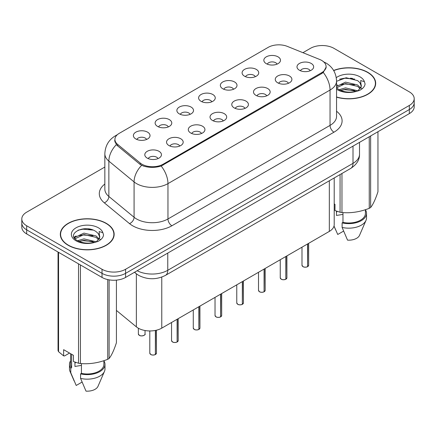 <?xml version="1.0" encoding="UTF-8"?>
<svg xmlns="http://www.w3.org/2000/svg" width="436" height="436" viewBox="0 0 436 436"><rect width="100%" height="100%" fill="white"/><g stroke="black" fill="none" stroke-linecap="round" stroke-linejoin="round"><path stroke-width="0.65" d="M244.531 76.202A8.328 4.807 180 0 1 242.879 74.839A8.328 4.807 180 0 1 245.637 68.866A8.328 4.807 180 0 1 256.303 69.406A8.328 4.807 180 0 1 257.954 74.839A8.328 4.807 180 0 1 244.531 76.202M255.289 76.698A4.998 2.883 0 0 0 253.948 75.292A4.998 2.883 0 0 0 249.027 74.561A4.998 2.883 0 0 0 245.544 76.698M222.791 88.753A8.328 4.807 180 0 1 221.134 87.396A8.328 4.807 180 0 1 223.891 81.418A8.328 4.807 180 0 1 234.563 81.957A8.328 4.807 180 0 1 236.214 87.396A8.328 4.807 180 0 1 222.791 88.753M233.549 89.249A4.998 2.883 0 0 0 232.208 87.849A4.998 2.883 0 0 0 227.287 87.118A4.998 2.883 0 0 0 223.804 89.249M201.045 101.305A8.328 4.807 180 0 1 199.394 99.948A8.328 4.807 180 0 1 202.151 93.974A8.328 4.807 180 0 1 212.817 94.508A8.328 4.807 180 0 1 214.474 99.948A8.328 4.807 180 0 1 201.045 101.305M211.803 101.806A4.998 2.883 0 0 0 210.463 100.4A4.998 2.883 0 0 0 205.541 99.67A4.998 2.883 0 0 0 202.059 101.806M179.305 113.861A8.328 4.807 180 0 1 177.654 112.499A8.328 4.807 180 0 1 180.411 106.526A8.328 4.807 180 0 1 191.077 107.06A8.328 4.807 180 0 1 192.728 112.499A8.328 4.807 180 0 1 179.305 113.861M190.063 114.357A4.998 2.883 0 0 0 188.723 112.951A4.998 2.883 0 0 0 183.801 112.221A4.998 2.883 0 0 0 180.319 114.357M157.56 126.413A8.328 4.807 180 0 1 155.908 125.05A8.328 4.807 180 0 1 158.666 119.077A8.328 4.807 180 0 1 169.337 119.617A8.328 4.807 180 0 1 170.988 125.05A8.328 4.807 180 0 1 157.56 126.413M168.323 126.909A4.998 2.883 0 0 0 166.983 125.503A4.998 2.883 0 0 0 162.061 124.772A4.998 2.883 0 0 0 158.573 126.909M135.819 138.964A8.328 4.807 180 0 1 134.168 137.607A8.328 4.807 180 0 1 136.926 131.628A8.328 4.807 180 0 1 147.591 132.168A8.328 4.807 180 0 1 149.243 137.607A8.328 4.807 180 0 1 135.819 138.964M146.578 139.466A4.998 2.883 0 0 0 145.237 138.059A4.998 2.883 0 0 0 140.316 137.329A4.998 2.883 0 0 0 136.833 139.466M266.271 63.651A8.328 4.807 180 0 1 264.619 62.288A8.328 4.807 180 0 1 267.377 56.315A8.328 4.807 180 0 1 278.048 56.849A8.328 4.807 180 0 1 279.699 62.288A8.328 4.807 180 0 1 266.271 63.651M277.034 64.147A4.998 2.883 0 0 0 275.694 62.74A4.998 2.883 0 0 0 270.772 62.01A4.998 2.883 0 0 0 267.284 64.147M277.694 82.796A8.328 4.807 180 0 1 276.043 81.434A8.328 4.807 180 0 1 278.8 75.461A8.328 4.807 180 0 1 289.466 75.995A8.328 4.807 180 0 1 291.117 81.434A8.328 4.807 180 0 1 277.694 82.796M288.452 83.292A4.998 2.883 0 0 0 287.111 81.886A4.998 2.883 0 0 0 282.19 81.156A4.998 2.883 0 0 0 278.708 83.292M255.948 95.348A8.328 4.807 180 0 1 254.297 93.985A8.328 4.807 180 0 1 257.055 88.012A8.328 4.807 180 0 1 267.726 88.552A8.328 4.807 180 0 1 269.377 93.985A8.328 4.807 180 0 1 255.948 95.348M266.712 95.844A4.998 2.883 0 0 0 265.371 94.443A4.998 2.883 0 0 0 260.45 93.707A4.998 2.883 0 0 0 256.962 95.844M234.208 107.899A8.328 4.807 180 0 1 232.557 106.542A8.328 4.807 180 0 1 235.315 100.569A8.328 4.807 180 0 1 245.98 101.103A8.328 4.807 180 0 1 247.632 106.542A8.328 4.807 180 0 1 234.208 107.899M244.967 108.401A4.998 2.883 0 0 0 243.626 106.994A4.998 2.883 0 0 0 238.705 106.264A4.998 2.883 0 0 0 235.222 108.401M212.468 120.45A8.328 4.807 180 0 1 210.817 119.093A8.328 4.807 180 0 1 213.569 113.12A8.328 4.807 180 0 1 224.24 113.654A8.328 4.807 180 0 1 225.892 119.093A8.328 4.807 180 0 1 212.468 120.45M223.227 120.952A4.998 2.883 0 0 0 221.886 119.546A4.998 2.883 0 0 0 216.965 118.815A4.998 2.883 0 0 0 213.482 120.952M190.723 133.007A8.328 4.807 180 0 1 189.071 131.645A8.328 4.807 180 0 1 191.829 125.672A8.328 4.807 180 0 1 202.5 126.206A8.328 4.807 180 0 1 204.152 131.645A8.328 4.807 180 0 1 190.723 133.007M201.487 133.503A4.998 2.883 0 0 0 200.146 132.097A4.998 2.883 0 0 0 195.224 131.367A4.998 2.883 0 0 0 191.736 133.503M168.983 145.559A8.328 4.807 180 0 1 167.331 144.196A8.328 4.807 180 0 1 170.089 138.223A8.328 4.807 180 0 1 180.755 138.762A8.328 4.807 180 0 1 182.406 144.196A8.328 4.807 180 0 1 168.983 145.559M179.741 146.055A4.998 2.883 0 0 0 178.4 144.654A4.998 2.883 0 0 0 173.479 143.918A4.998 2.883 0 0 0 169.996 146.055M147.237 158.11A8.328 4.807 180 0 1 145.586 156.753A8.328 4.807 180 0 1 148.344 150.78A8.328 4.807 180 0 1 159.015 151.314A8.328 4.807 180 0 1 160.666 156.753A8.328 4.807 180 0 1 147.237 158.11M158.001 158.611A4.998 2.883 0 0 0 156.66 157.205A4.998 2.883 0 0 0 151.739 156.475A4.998 2.883 0 0 0 148.256 158.611M299.434 70.24A8.328 4.807 180 0 1 297.783 68.883A8.328 4.807 180 0 1 300.54 62.909A8.328 4.807 180 0 1 311.211 63.443A8.328 4.807 180 0 1 312.863 68.883A8.328 4.807 180 0 1 299.434 70.24M310.192 70.741A4.998 2.883 0 0 0 308.852 69.335A4.998 2.883 0 0 0 303.93 68.605A4.998 2.883 0 0 0 300.448 70.741M319.686 59.459A14.988 8.649 180 0 1 321.686 60.43A14.988 8.649 180 0 1 326.079 66.55A14.988 8.649 180 0 1 321.686 72.665L163.135 164.203A14.988 8.649 180 0 1 140.261 163.053L117.633 144.392A14.988 8.649 180 0 1 114.924 139.433A14.988 8.649 180 0 1 119.311 133.312L268.178 47.366A14.988 8.649 180 0 1 287.368 46.396L319.686 59.459M334.21 177.953L334.21 224.595A16.65 9.614 180 0 1 329.333 231.396L161.767 328.139A16.65 9.614 180 0 1 136.354 326.853L116.423 310.421M336.548 97.163A26.918 15.543 0 0 0 375.685 83.314A26.918 15.543 0 0 0 367.799 72.327A26.918 15.543 0 0 0 333.627 70.463M106.27 223.325A26.918 15.543 0 0 0 76.932 219.951A26.918 15.543 0 0 0 60.315 234.312A26.918 15.543 0 0 0 68.201 245.299A26.918 15.543 0 0 0 97.533 248.667A26.918 15.543 0 0 0 114.15 234.312A26.918 15.543 0 0 0 106.27 223.325M60.593 235.713A26.918 15.543 0 0 0 60.5 236.127M326.193 66.959L323.256 72.441L321.806 73.499L161.173 166.023C155.232 167.811 149.292 167.811 143.351 166.023L139.989 164.318L117.36 145.662L116.352 144.638L114.652 140.321M104.847 167.043L26.678 212.174A16.65 9.614 0 0 0 21.8 218.97L21.8 227.129A16.65 9.614 0 0 0 26.678 233.925L102.029 277.432L102.029 273.35A16.65 9.614 0 0 0 125.579 273.35L409.322 109.534A16.65 9.614 0 0 0 414.2 102.733A16.65 9.614 0 0 1 409.322 109.534L125.579 273.35A16.65 9.614 0 0 1 102.029 273.35L26.678 229.848L102.029 273.35L102.029 269.274A16.65 9.614 0 0 0 125.579 269.274L409.322 105.452A16.65 9.614 0 0 0 414.2 98.656A16.65 9.614 0 0 0 409.322 91.86L333.971 48.352A16.65 9.614 0 0 0 310.421 48.352L302.922 52.685M21.8 223.052A16.65 9.614 0 0 0 26.678 229.848A16.65 9.614 0 0 1 21.8 223.052M21.8 218.97A16.65 9.614 0 0 0 26.678 225.772L102.029 269.274M113.97 236.127A26.918 15.543 0 0 0 113.872 235.713M375.5 85.129A26.918 15.543 0 0 0 375.407 84.715M102.029 277.432A16.65 9.614 0 0 0 125.579 277.432L409.322 113.611A16.65 9.614 0 0 0 414.2 106.815L414.2 98.656M307.549 266.712C305.571 267.35 304.05 267.328 302.993 266.652L301.99 265.241A3.33 1.924 0 0 0 302.966 266.603A3.33 1.924 0 0 0 307.571 266.658L307.494 266.701A3.221 1.858 180 0 1 303.047 266.647M307.571 266.521L307.778 243.838M307.571 266.658L307.571 243.958M285.809 279.263C283.831 279.901 282.31 279.879 281.247 279.204L280.25 277.797A3.33 1.924 0 0 0 281.225 279.154A3.33 1.924 0 0 0 285.831 279.214L285.754 279.258A3.221 1.858 180 0 1 281.302 279.198M285.831 279.078L286.032 256.39M285.831 279.214L285.831 256.51M264.063 291.815C262.085 292.452 260.57 292.431 259.507 291.76L258.51 290.349A3.33 1.924 0 0 0 259.485 291.706A3.33 1.924 0 0 0 264.085 291.766L264.014 291.809A3.221 1.858 180 0 1 259.562 291.755M264.085 291.63L264.292 268.947M264.085 291.766L264.085 269.061M242.323 304.366C240.345 305.004 238.824 304.987 237.762 304.312L236.764 302.9A3.33 1.924 0 0 0 237.74 304.257A3.33 1.924 0 0 0 242.345 304.317L242.269 304.361A3.221 1.858 180 0 1 237.822 304.306M242.345 304.181L242.552 281.498M242.345 304.317L242.345 281.618M220.578 316.923C218.605 317.561 217.084 317.539 216.022 316.863L215.024 315.451A3.33 1.924 0 0 0 216 316.814A3.33 1.924 0 0 0 220.605 316.868L220.529 316.912A3.221 1.858 180 0 1 216.076 316.858M220.605 316.732L220.807 294.049M220.605 316.868L220.605 294.169M336.548 96.983A26.64 15.38 0 0 0 375.407 83.314A26.64 15.38 0 0 0 367.603 72.441A26.64 15.38 0 0 0 333.725 70.621M337.104 211.351A12.546 7.243 0 0 0 336.467 212.583M336.467 211.128L336.467 215.455L342.969 214.398M339.083 89.702L345.519 87.881L357.771 90.802M354.533 90.568L344.533 89.707L340.56 90.426L345.519 89.32L356.375 91.402M336.548 86.486L345.519 82.126L357.64 84.96L360.556 87.99M336.614 87.789L345.519 83.565L357.64 86.399L360.071 88.677M336.548 87.712L338.712 89.484C343.568 92.116 349.307 92.786 355.929 91.5L359.449 90.47C362.839 88.731 364.719 86.562 365.09 83.957L364.398 81.706L360.686 80.546L361.122 86.895L361.313 86.034A12.546 7.243 0 0 0 359.896 82.687L361.308 86.208M359.896 82.687L357.651 80.644L346.168 77.739L336.548 81.298M361.122 86.895L358.065 90.59M334.21 203.895L334.984 204.342L334.984 210.555L340.064 212.245A29.97 17.304 0 0 0 341.96 212.534C351.024 213.329 360.12 211.923 369.254 208.315A29.97 17.304 0 0 0 370.644 207.514C373.069 204.479 375.505 199.225 377.958 191.758L377.958 131.721M342.969 212.605L342.969 222.387A16.65 9.614 0 0 0 365.417 213.378L365.417 209.689M342.969 222.387L342.113 222.883A17.762 10.251 0 0 0 366.529 213.378A17.762 10.251 0 0 0 365.417 209.809M342.113 222.883L342.113 227.418A17.762 10.251 0 0 0 366 220.393A17.762 10.251 0 0 0 366.529 217.907L366.529 213.378M342.113 227.418L347.547 240.138A11.102 6.409 0 0 0 359.537 235.326L366 220.393M369.254 208.315L369.254 136.746M370.644 135.945L370.644 207.514M341.96 173.474L341.96 212.534M340.064 212.245L340.064 174.569M343.59 231.096L337.737 234.475L334.025 226.033M339.617 79.194L344.533 78.197L354.659 79.09M340.543 84.677L344.533 83.952L354.533 84.813M360.005 87.146L360.763 87.641M361.122 87.903L362.153 88.753M336.548 85.538L337.677 84.971M68.398 245.19A26.64 15.38 0 0 0 97.43 248.52A26.64 15.38 0 0 0 113.872 234.312A26.64 15.38 0 0 0 106.073 223.434A26.64 15.38 0 0 0 77.036 220.104A26.64 15.38 0 0 0 60.593 234.312A26.64 15.38 0 0 0 68.398 245.19M75.57 362.343A12.546 7.243 0 0 0 74.938 363.58M74.938 362.12L74.938 366.453L81.434 365.39M77.548 240.694L83.984 238.874L96.236 241.8M92.999 241.56L82.998 240.705L79.025 241.424L83.984 240.312L94.841 242.394M74.736 238.367L75.112 237.282L83.984 233.118L96.105 235.952L99.021 238.988M75.085 238.781L83.984 234.557L96.105 237.391L98.536 239.669M98.362 233.685L96.116 231.636C84.551 223.455 65.28 234.132 77.177 240.476C82.033 243.108 87.772 243.784 94.394 242.492L97.915 241.468C101.305 239.729 103.185 237.555 103.555 234.955L102.863 232.704L99.152 231.538L99.593 237.893L99.779 237.031A12.546 7.243 0 0 0 98.362 233.685L99.773 237.2M99.593 237.893L96.53 241.588M69.526 353.073L64.544 355.945L63.634 355.885L63.634 349.672L73.45 355.335L73.45 361.548L78.529 363.237A29.97 17.304 0 0 0 80.431 363.531C89.489 364.322 98.585 362.916 107.719 359.308A29.97 17.304 0 0 0 109.109 358.506C111.534 355.471 113.976 350.217 116.423 342.75L116.423 280.125M81.434 363.602L81.434 373.385A16.65 9.614 0 0 0 103.882 364.371L103.882 360.681M81.434 373.385L80.578 373.881A17.762 10.251 0 0 0 104.994 364.371A17.762 10.251 0 0 0 103.882 360.806M80.578 373.881L80.578 378.41A17.762 10.251 0 0 0 104.466 371.39A17.762 10.251 0 0 0 104.994 368.905L104.994 364.371M80.578 378.41L86.012 391.136A11.102 6.409 0 0 0 98.002 386.318L104.466 371.39M107.719 359.308L107.719 279.58M109.109 279.858L109.109 358.506M80.431 264.957L80.431 363.531M78.529 363.237L78.529 263.862M58.555 252.33L58.555 351.705L63.634 355.885M58.555 351.705A29.97 17.304 0 0 1 58.043 350.609L58.043 252.035M70.583 353.683L70.583 364.371A16.65 9.614 0 0 0 71.624 367.717L71.624 354.283M70.583 360.806A17.762 10.251 0 0 0 69.471 364.371A17.762 10.251 0 0 0 70.768 368.213L71.624 367.717M69.471 364.371L69.471 368.905A17.762 10.251 0 0 0 70 371.39A17.762 10.251 0 0 0 70.768 372.747L70.768 368.213M82.055 382.089L76.202 385.468L70.768 372.747M78.082 230.192L82.998 229.194L93.124 230.088M74.284 237.696L75.177 237.162M79.009 235.669L82.998 234.95L92.999 235.805M98.471 238.143L99.228 238.639M99.588 238.901L100.618 239.745M74.016 237.157L76.142 235.969M198.838 329.474C196.859 330.112 195.339 330.09 194.282 329.414L193.279 328.008A3.33 1.924 0 0 0 194.254 329.365A3.33 1.924 0 0 0 198.86 329.425L198.783 329.469A3.221 1.858 180 0 1 194.336 329.409M198.86 329.289L199.067 306.601M198.86 329.425L198.86 306.721M177.098 342.026C175.119 342.663 173.599 342.642 172.536 341.971L171.539 340.56A3.33 1.924 0 0 0 172.514 341.917A3.33 1.924 0 0 0 177.12 341.977L177.043 342.02A3.221 1.858 180 0 1 172.591 341.966M177.12 341.84L177.327 319.157M177.12 341.977L177.12 319.272M155.352 354.577C153.374 355.215 151.859 355.198 150.796 354.523L149.799 353.111A3.33 1.924 0 0 0 150.774 354.468A3.33 1.924 0 0 0 155.374 354.528L155.303 354.572A3.221 1.858 180 0 1 150.851 354.517M155.374 354.392L155.581 330.395M155.374 354.528L155.374 330.439M117.633 144.392L117.633 145.886M140.261 163.053L140.261 164.536M163.135 164.203L163.135 165.102M321.686 72.665L321.686 73.564M329.333 180.766L329.333 231.396M136.354 273.824L136.354 326.853M161.767 277.089L161.767 328.139M336.548 111.245A27.751 16.023 180 0 1 333.971 132.19L171.888 225.772A5.548 3.205 60 0 1 167.964 218.97L330.047 125.394A22.203 12.818 0 0 0 336.548 116.33L336.548 80.982A22.203 12.818 180 0 1 330.047 90.045A19.424 11.216 -120 0 0 323.256 72.441M171.888 225.772A27.751 16.023 180 0 1 132.642 225.772A27.751 16.023 180 0 1 129.53 223.63L104.318 202.838A27.751 16.023 180 0 1 104.847 184.036M136.566 218.97A22.203 12.818 0 0 0 167.964 218.97L167.964 183.621A22.203 12.818 180 0 1 136.566 183.621A22.203 12.818 180 0 1 134.075 181.91L108.864 161.124A22.203 12.818 180 0 1 104.847 153.772L104.847 189.12A22.203 12.818 0 0 0 108.864 196.473L134.075 217.259A22.203 12.818 0 0 0 136.566 218.97M161.173 166.023A19.424 11.216 60 0 1 167.964 183.621L330.047 90.045L330.047 125.394A5.548 3.205 60 0 0 333.971 132.19M116.848 135.193A19.424 11.216 -120 0 0 115.377 135.814C108.733 139.803 105.223 145.788 104.847 153.772M116.352 144.638A19.424 12.993 129.5 0 0 108.864 161.124L108.864 196.473A5.548 3.711 -50.5 0 1 104.318 202.838M141.645 165.348A19.424 12.993 129.5 0 0 134.075 181.91L134.075 217.259A5.548 3.711 -50.5 0 1 129.53 223.63M125.579 269.274L125.579 277.432M409.322 105.452L409.322 113.611M26.678 225.772L26.678 233.925M137.171 270.734A22.203 12.818 0 0 0 167.767 270.293L353.007 163.347A22.203 12.818 0 0 0 359.509 154.284C359.673 159.794 356.735 164.508 350.708 168.427L165.467 275.378A11.102 6.409 60 0 0 167.767 270.293L167.767 253.071M353.007 146.125L353.007 163.347A11.102 6.409 60 0 1 350.708 168.427M134.768 272.124A11.102 7.423 129.5 0 0 135.912 273.47L134.479 272.287M307.778 266.543A3.33 1.924 0 0 0 308.65 265.241L308.65 243.332M286.032 279.095A3.33 1.924 0 0 0 286.91 277.797L286.91 255.888M264.292 291.646A3.33 1.924 0 0 0 265.17 290.349L265.17 268.44M242.552 304.197A3.33 1.924 0 0 0 243.424 302.9L243.424 280.991M220.807 316.754A3.33 1.924 0 0 0 221.684 315.451L221.684 293.542M352.468 78.382A22.203 12.818 0 0 0 350.255 78.229M364.398 81.706A15.876 9.167 0 0 0 359.994 76.834A15.876 9.167 0 0 0 336.276 77.657M336.548 89.167A15.876 9.167 0 0 0 337.54 89.8A15.876 9.167 0 0 0 355.929 91.5M90.933 229.38A22.203 12.818 0 0 0 88.721 229.227M102.863 232.704A15.876 9.167 0 0 0 98.46 227.832A15.876 9.167 0 0 0 76.006 227.832A15.876 9.167 0 0 0 76.006 240.792A15.876 9.167 0 0 0 94.394 242.492M199.067 329.305A3.33 1.924 0 0 0 199.939 328.008L199.939 306.099M177.327 341.857A3.33 1.924 0 0 0 178.199 340.56L178.199 318.651M155.581 354.408A3.33 1.924 0 0 0 156.459 353.111L156.459 330.199M139.351 335.322A3.33 1.924 0 0 0 142.981 335.742A3.33 1.924 0 0 0 145.035 333.965C146.147 334.804 141.537 336.859 139.373 335.377L138.376 333.965A3.33 1.924 0 0 0 139.351 335.322M144.022 335.349A3.221 1.858 180 0 1 139.427 335.371M114.924 139.433L114.924 142.038M326.079 66.55L326.079 68.049M336.548 80.982C336.172 72.997 332.663 67.013 326.024 63.024L323.223 61.661M117.475 134.604L115.377 135.814M165.467 275.378C156.535 279.863 147.602 279.863 138.67 275.378L135.912 273.47M359.509 154.284L359.509 142.37M301.99 265.241L301.99 247.179M308.65 265.241L307.756 266.592M280.25 277.797L280.25 259.731M286.91 277.797L286.011 279.144M258.51 290.349L258.51 272.287M265.17 290.349L264.271 291.695M236.764 302.9L236.764 284.839M243.424 302.9L242.53 304.252M215.024 315.451L215.024 297.39M221.684 315.451L220.785 316.803M375.407 85.543L375.407 83.314M335.687 229.985L334.003 226.099M113.872 236.535L113.872 234.312M74.153 380.982L70 371.39M60.593 236.535L60.593 234.312M193.279 328.008L193.279 309.942M199.939 328.008L199.045 329.354M171.539 340.56L171.539 322.498M178.199 340.56L177.299 341.906M149.799 353.111L149.799 330.951M156.459 353.111L155.559 354.463M145.035 333.965L145.035 330.515M138.376 333.965L138.376 328.226"/></g></svg>
